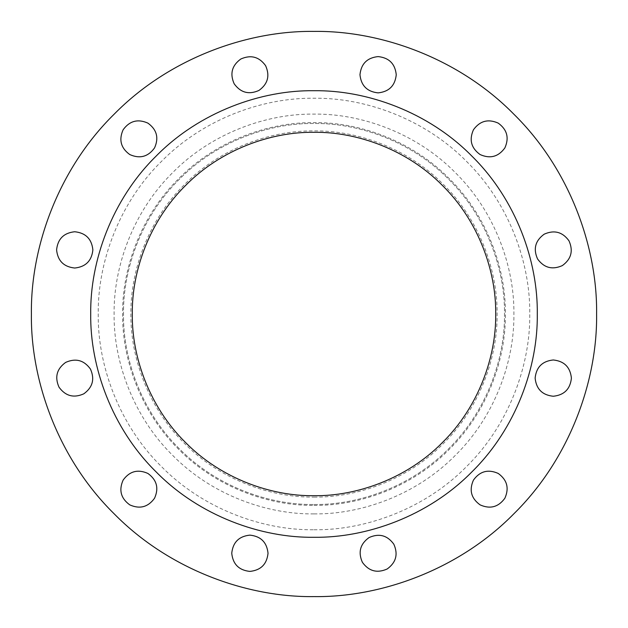 <?xml version="1.0" encoding="UTF-8"?>
<svg xmlns="http://www.w3.org/2000/svg" width="628" height="628" viewBox="0 0 628 628"><rect width="100%" height="100%" fill="white"/><g stroke="black" fill="none" stroke-linecap="round" stroke-linejoin="round"><path stroke-width="0.47" stroke-dasharray="3.14 2.35" d="M314 497.093C356.932 497.682 407.682 479.886 443.47 443.47C479.886 407.682 497.682 356.932 497.093 314C497.682 271.068 479.886 220.318 443.47 184.53C407.682 148.114 356.932 130.318 314 130.907C271.068 130.318 220.318 148.114 184.53 184.53C148.114 220.318 130.318 271.068 130.907 314C130.318 356.932 148.114 407.682 184.53 443.47C220.318 479.886 271.068 497.682 314 497.093M314 504.496C358.666 505.108 411.466 486.59 448.698 448.698C486.59 411.466 505.108 358.666 504.496 314C505.108 269.334 486.59 216.534 448.698 179.302C411.466 141.41 358.666 122.892 314 123.504C269.334 122.892 216.534 141.41 179.302 179.302C141.41 216.534 122.892 269.334 123.504 314C122.892 358.666 141.41 411.466 179.302 448.698C216.534 486.59 269.334 505.108 314 504.496C269.334 505.108 216.534 486.59 179.302 448.698C141.41 411.466 122.892 358.666 123.504 314C122.892 269.334 141.41 216.534 179.302 179.302C216.534 141.41 269.334 122.892 314 123.504C358.666 122.892 411.466 141.41 448.698 179.302C486.59 216.534 505.108 269.334 504.496 314C505.108 358.666 486.59 411.466 448.698 448.698C411.466 486.59 358.666 505.108 314 504.496M314 537.285C261.641 538.008 199.759 516.302 156.113 471.887C111.698 428.241 89.992 366.36 90.715 314C89.992 261.641 111.698 199.759 156.113 156.113C199.759 111.698 261.641 89.992 314 90.715C366.36 89.992 428.241 111.698 471.887 156.113C516.302 199.759 538.008 261.641 537.285 314C538.008 366.36 516.302 428.241 471.887 471.887C428.241 516.302 366.36 538.008 314 537.285M314 596.6C247.73 597.511 169.411 570.036 114.17 513.83C57.964 458.589 30.489 380.27 31.4 314C30.489 247.73 57.964 169.411 114.17 114.17C169.411 57.964 247.73 30.489 314 31.4C380.27 30.489 458.589 57.964 513.83 114.17C570.036 169.411 597.511 247.73 596.6 314C597.511 380.27 570.036 458.589 513.83 513.83C458.589 570.036 380.27 597.511 314 596.6M314 505.383C358.878 505.995 411.921 487.391 449.326 449.326C487.391 411.921 505.995 358.878 505.383 314C505.995 269.122 487.391 216.079 449.326 178.674C411.921 140.609 358.878 122.005 314 122.617C269.122 122.005 216.079 140.609 178.674 178.674C140.609 216.079 122.005 269.122 122.617 314C122.005 358.878 140.609 411.921 178.674 449.326C216.079 487.391 269.122 505.995 314 505.383M314 513.892C360.872 514.536 416.278 495.107 455.347 455.347C495.107 416.278 514.536 360.872 513.892 314C514.536 267.128 495.107 211.722 455.347 172.653C416.278 132.893 360.872 113.464 314 114.108C267.128 113.464 211.722 132.893 172.653 172.653C132.893 211.722 113.464 267.128 114.108 314C113.464 360.872 132.893 416.278 172.653 455.347C211.722 495.107 267.128 514.536 314 513.892M314 529.757C364.593 530.448 424.387 509.473 466.557 466.557C509.473 424.387 530.448 364.593 529.757 314C530.448 263.407 509.473 203.613 466.557 161.443C424.387 118.527 364.593 97.552 314 98.243C263.407 97.552 203.613 118.527 161.443 161.443C118.527 203.613 97.552 263.407 98.243 314C97.552 364.593 118.527 424.387 161.443 466.557C203.613 509.473 263.407 530.448 314 529.757"/><path stroke-width="0.94" d="M314 495.704C271.39 496.285 221.032 478.622 185.519 442.481C149.378 406.968 131.715 356.61 132.296 314C131.715 271.39 149.378 221.032 185.519 185.519C221.032 149.378 271.39 131.715 314 132.296C271.39 131.715 221.032 149.378 185.519 185.519C149.378 221.032 131.715 271.39 132.296 314C131.715 356.61 149.378 406.968 185.519 442.481C221.032 478.622 271.39 496.285 314 495.704C356.61 496.285 406.968 478.622 442.481 442.481C478.622 406.968 496.285 356.61 495.704 314C496.285 271.39 478.622 221.032 442.481 185.519C406.968 149.378 356.61 131.715 314 132.296C356.61 131.715 406.968 149.378 442.481 185.519C478.622 221.032 496.285 271.39 495.704 314C496.285 356.61 478.622 406.968 442.481 442.481C406.968 478.622 356.61 496.285 314 495.704M314 537.285C366.36 538.008 428.241 516.302 471.887 471.887C516.302 428.241 538.008 366.36 537.285 314C538.008 261.641 516.302 199.759 471.887 156.113C428.241 111.698 366.36 89.992 314 90.715C261.641 89.992 199.759 111.698 156.113 156.113C111.698 199.759 89.992 261.641 90.715 314C89.992 366.36 111.698 428.241 156.113 471.887C199.759 516.302 261.641 538.008 314 537.285M234.173 83.799C229.707 73.751 231.92 65.485 240.814 59.016C250.87 54.55 259.129 56.763 265.597 65.657C270.071 75.713 267.858 83.971 258.956 90.44C248.908 94.914 240.65 92.701 234.173 83.799C229.707 73.751 231.92 65.485 240.814 59.016C250.87 54.55 259.129 56.763 265.597 65.657C270.071 75.713 267.858 83.971 258.956 90.44C248.908 94.914 240.65 92.701 234.173 83.799M129.768 154.551C120.874 148.082 118.661 139.824 123.127 129.768C129.603 120.874 137.862 118.661 147.91 123.127C156.812 129.603 159.025 137.862 154.551 147.91C148.082 156.812 139.824 159.025 129.768 154.551C120.874 148.082 118.661 139.824 123.127 129.768C129.603 120.874 137.862 118.661 147.91 123.127C156.812 129.603 159.025 137.862 154.551 147.91C148.082 156.812 139.824 159.025 129.768 154.551M74.732 268.03C63.789 266.876 57.745 260.832 56.591 249.889C57.745 238.946 63.789 232.902 74.732 231.748C85.667 232.902 91.719 238.946 92.873 249.889C91.719 260.832 85.667 266.876 74.732 268.03C63.789 266.876 57.745 260.832 56.591 249.889C57.745 238.946 63.789 232.902 74.732 231.748C85.667 232.902 91.719 238.946 92.873 249.889C91.719 260.832 85.667 266.876 74.732 268.03M83.799 393.827C73.751 398.293 65.485 396.08 59.016 387.186C54.55 377.13 56.763 368.871 65.657 362.403C75.713 357.929 83.971 360.142 90.44 369.044C94.914 379.092 92.701 387.35 83.799 393.827C73.751 398.293 65.485 396.08 59.016 387.186C54.55 377.13 56.763 368.871 65.657 362.403C75.713 357.929 83.971 360.142 90.44 369.044C94.914 379.092 92.701 387.35 83.799 393.827M154.551 498.232C148.082 507.126 139.824 509.339 129.768 504.873C120.874 498.397 118.661 490.138 123.127 480.09C129.603 471.188 137.862 468.975 147.91 473.449C156.812 479.918 159.025 488.176 154.551 498.232C148.082 507.126 139.824 509.339 129.768 504.873C120.874 498.397 118.661 490.138 123.127 480.09C129.603 471.188 137.862 468.975 147.91 473.449C156.812 479.918 159.025 488.176 154.551 498.232M268.03 553.268C266.876 564.211 260.832 570.255 249.889 571.409C238.946 570.255 232.902 564.211 231.748 553.268C232.902 542.333 238.946 536.281 249.889 535.127C260.832 536.281 266.876 542.333 268.03 553.268C266.876 564.211 260.832 570.255 249.889 571.409C238.946 570.255 232.902 564.211 231.748 553.268C232.902 542.333 238.946 536.281 249.889 535.127C260.832 536.281 266.876 542.333 268.03 553.268M393.827 544.201C398.293 554.249 396.08 562.515 387.186 568.984C377.13 573.45 368.871 571.237 362.403 562.343C357.929 552.287 360.142 544.029 369.044 537.56C379.092 533.086 387.35 535.299 393.827 544.201C398.293 554.249 396.08 562.515 387.186 568.984C377.13 573.45 368.871 571.237 362.403 562.343C357.929 552.287 360.142 544.029 369.044 537.56C379.092 533.086 387.35 535.299 393.827 544.201M498.232 473.449C507.126 479.918 509.339 488.176 504.873 498.232C498.397 507.126 490.138 509.339 480.09 504.873C471.188 498.397 468.975 490.138 473.449 480.09C479.918 471.188 488.176 468.975 498.232 473.449C507.126 479.918 509.339 488.176 504.873 498.232C498.397 507.126 490.138 509.339 480.09 504.873C471.188 498.397 468.975 490.138 473.449 480.09C479.918 471.188 488.176 468.975 498.232 473.449M553.268 359.97C564.211 361.124 570.255 367.168 571.409 378.111C570.255 389.054 564.211 395.098 553.268 396.252C542.333 395.098 536.281 389.054 535.127 378.111C536.281 367.168 542.333 361.124 553.268 359.97C564.211 361.124 570.255 367.168 571.409 378.111C570.255 389.054 564.211 395.098 553.268 396.252C542.333 395.098 536.281 389.054 535.127 378.111C536.281 367.168 542.333 361.124 553.268 359.97M544.201 234.173C554.249 229.707 562.515 231.92 568.984 240.814C573.45 250.87 571.237 259.129 562.343 265.597C552.287 270.071 544.029 267.858 537.56 258.956C533.086 248.908 535.299 240.65 544.201 234.173C554.249 229.707 562.515 231.92 568.984 240.814C573.45 250.87 571.237 259.129 562.343 265.597C552.287 270.071 544.029 267.858 537.56 258.956C533.086 248.908 535.299 240.65 544.201 234.173M473.449 129.768C479.918 120.874 488.176 118.661 498.232 123.127C507.126 129.603 509.339 137.862 504.873 147.91C498.397 156.812 490.138 159.025 480.09 154.551C471.188 148.082 468.975 139.824 473.449 129.768C479.918 120.874 488.176 118.661 498.232 123.127C507.126 129.603 509.339 137.862 504.873 147.91C498.397 156.812 490.138 159.025 480.09 154.551C471.188 148.082 468.975 139.824 473.449 129.768M359.97 74.732C361.124 63.789 367.168 57.745 378.111 56.591C389.054 57.745 395.098 63.789 396.252 74.732C395.098 85.667 389.054 91.719 378.111 92.873C367.168 91.719 361.124 85.667 359.97 74.732C361.124 63.789 367.168 57.745 378.111 56.591C389.054 57.745 395.098 63.789 396.252 74.732C395.098 85.667 389.054 91.719 378.111 92.873C367.168 91.719 361.124 85.667 359.97 74.732M314 596.6C380.27 597.511 458.589 570.036 513.83 513.83C570.036 458.589 597.511 380.27 596.6 314C597.511 247.73 570.036 169.411 513.83 114.17C458.589 57.964 380.27 30.489 314 31.4C247.73 30.489 169.411 57.964 114.17 114.17C57.964 169.411 30.489 247.73 31.4 314C30.489 380.27 57.964 458.589 114.17 513.83C169.411 570.036 247.73 597.511 314 596.6"/></g></svg>

